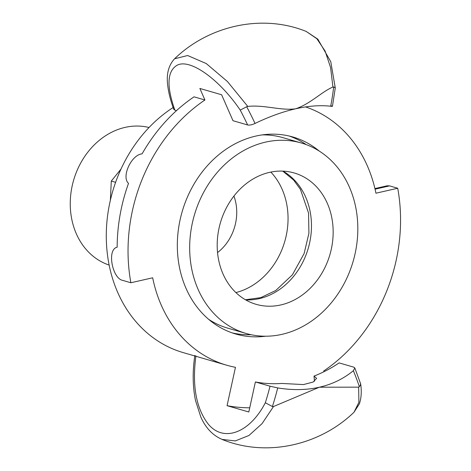 <?xml version="1.0" encoding="UTF-8"?>
<svg xmlns="http://www.w3.org/2000/svg" width="471" height="471" viewBox="0 0 471 471"><rect width="100%" height="100%" fill="white"/><g stroke="black" fill="none" stroke-linecap="round" stroke-linejoin="round"><path stroke-width="0.71" d="M109.148 265.067A71.651 59.746 -73.8 0 1 70.538 210.602A71.651 59.746 -73.8 0 1 149.036 127.511M121 169.054L111.297 181.07L110.361 200.269M115.601 182.318L111.297 181.07M222.247 439.437L235.312 440.915L248.965 435.481L262.059 423.629L273.51 406.532L272.397 406.526L265.332 402.746C249.665 433.12 223.336 442.84 208.041 423.841C196.048 408.033 192.009 385.366 195.924 355.84M272.403 406.526A165.05 90.803 -79.3 0 0 277.707 387.916L270.03 386.202A158.45 87.17 100.7 0 1 265.332 402.746M277.707 387.916C292.762 390.365 306.656 390.129 319.391 387.209C332.167 384.324 343.494 378.819 353.374 370.701L354.816 367.957L353.762 367.15L339.114 362.905A143.608 119.752 -73.8 0 1 314.022 376.088L316.618 378.348L313.144 382.034L303.477 384.577L281.729 383.435A143.608 119.752 -73.8 0 1 255.382 381.957L270.03 386.202M255.382 381.957L248.812 411.99L227.063 405.684L235.459 367.309A135.059 112.622 -73.8 0 1 226.686 365.213A135.059 112.622 -73.8 0 1 152.669 277.796L130.879 282.753L122.725 280.386C112.304 278.638 106.676 249.212 117.161 247.234A160.699 134.005 106.2 0 1 128.512 183.354C121.147 176.943 131.391 154.676 142.077 153.864A160.699 134.005 106.2 0 1 194.046 96.832L204.92 99.987L199.869 88.454L221.617 94.759L232.986 120.711L247.634 124.956C249.548 125.351 252.014 124.844 255.035 123.443A165.05 64.403 -124 0 0 246.698 106.74L247.775 106.417L227.434 81.53L206.251 63.55L187.629 55.519L174.582 58.781M353.374 370.701A165.05 64.403 56 0 1 359.391 386.732M360.621 383.606C361.775 391.266 361.351 398.036 359.349 403.918L354.062 412.137L358.89 402.328L358.661 387.156L360.215 385.584L360.645 383.853L354.822 367.969M323.983 371.707L323.683 371.013A160.699 134.005 106.2 0 0 397.718 188.247L389.564 185.88L387.244 185.774L374.916 188.577M335.27 87.936L330.777 61.742L317.837 39.164L306.397 31.575L316.853 38.722L325.108 51.056L330.589 67.571L332.932 87.041L334.222 87.123L335.27 87.936L332.438 106.299M333.686 86.947A165.05 90.803 100.7 0 1 330.701 106.228C332.756 106.475 332.973 106.369 331.36 105.904M330.701 106.228C320.027 105.051 308.299 105.916 295.523 108.825C282.788 111.721 269.294 116.596 255.035 123.443M176.495 110.62L174.865 110.149C166.334 85.928 167.146 70.921 177.296 65.133C190.349 58.492 219.356 79.34 240.245 110.114L246.698 106.74M174.865 110.149L173.781 109.296C170.755 101.159 168.783 93.582 167.864 86.552C166.098 74.759 168.341 65.498 174.594 58.769M247.775 106.417C264.372 104.662 280.74 110.797 295.523 108.825C310.13 104.109 321.911 91.568 332.932 87.041M233.928 196.06A44.451 37.068 -73.8 0 1 236.56 208.041A44.451 37.068 -73.8 0 1 217.543 252.574M251.084 334.71A102.578 85.534 -73.8 0 1 232.132 332.867M289.218 136.031A102.578 85.534 -73.8 0 1 306.215 144.609M265.597 336.217A102.578 85.534 -73.8 0 1 235.73 334.016A102.578 85.534 -73.8 0 1 177.744 255.194A102.578 85.534 -73.8 0 1 292.868 136.984A102.578 85.534 -73.8 0 1 319.279 151.103M305.567 106.929A135.059 112.622 106.2 0 1 375.935 193.204L397.718 188.247M226.686 365.213L183.184 352.596A135.059 112.622 -73.8 0 1 106.411 242.129A135.059 112.622 -73.8 0 1 173.134 107.518M204.92 99.987A160.699 134.005 106.2 0 0 130.879 282.753M249.73 407.804A174.376 145.409 -73.8 0 1 227.063 405.684M314.469 381.292L314.022 376.088M358.661 387.156L319.391 387.209L273.51 406.532M222.789 273.421A68.383 57.026 -73.8 0 1 232.015 198.638A68.383 57.026 -73.8 0 1 294.222 172.975A68.383 57.026 -73.8 0 1 327.563 203.884A68.383 57.026 -73.8 0 1 318.337 278.667A68.383 57.026 -73.8 0 1 256.13 304.331A68.383 57.026 -73.8 0 1 222.789 273.421M349.706 187.823A99.157 82.684 -73.8 0 1 336.335 296.259A99.157 82.684 -73.8 0 1 246.133 333.474A99.157 82.684 -73.8 0 1 197.791 288.658A99.157 82.684 -73.8 0 1 211.161 180.216A99.157 82.684 -73.8 0 1 301.363 143.007A99.157 82.684 -73.8 0 1 349.706 187.823M246.133 333.474L227.623 328.104A99.157 82.684 -73.8 0 1 208.624 319.309M262.1 134.906A99.157 82.684 -73.8 0 1 282.853 137.638L301.363 143.007M240.245 110.114A158.45 61.831 56 0 1 247.634 124.956M270.837 172.086A69.779 58.186 -73.8 0 1 287.769 211.832A69.779 58.186 -73.8 0 1 235.894 292.573M375.057 189.183L389.564 185.88M245.662 299.886A68.383 57.026 106.2 0 0 278.355 290.307A68.383 57.026 106.2 0 0 305.879 197.596A68.383 57.026 106.2 0 0 283.006 171.132M222.206 439.419C212.957 435.581 205.845 428.163 200.87 417.171L195.489 400.432C192.651 386.438 192.439 371.436 194.853 355.428M306.374 31.504C262.206 13.547 208.989 25.493 174.576 58.781M354.027 412.219C319.615 445.507 266.398 457.459 222.224 439.496M282.741 171.12L293.58 179.999L300.427 189.354L308.564 213.086L308.917 233.31L304.136 253.498L292.409 274.805L275.759 290.495L260.722 297.66L245.432 299.756"/></g></svg>
